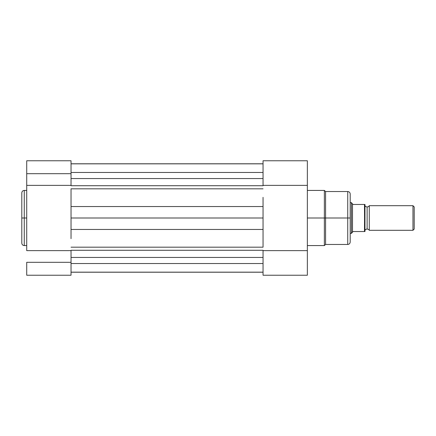 <?xml version="1.0" encoding="UTF-8"?>
<svg xmlns="http://www.w3.org/2000/svg" width="436" height="436" viewBox="0 0 436 436"><rect width="100%" height="100%" fill="white"/><g stroke="black" fill="none" stroke-linecap="round" stroke-linejoin="round"><path stroke-width="0.65" d="M21.8 193.012L21.8 218L21.8 192.892L21.8 218L24.263 218L24.263 190.428L24.263 218L26.721 218L24.263 218L24.263 245.572L26.721 245.572M26.721 275.236L71.035 275.236L71.035 262.309L26.721 262.309L26.721 275.236L26.721 262.309L71.035 262.309L71.035 250.635L26.721 250.635L26.721 185.365L71.035 185.365L71.035 173.692L26.721 173.692L26.721 250.635L71.035 250.635L71.035 275.236L26.721 275.236M21.8 192.892C21.947 191.393 22.765 190.576 24.263 190.428L24.263 218L21.8 218L21.8 242.988M26.721 160.78L26.721 185.365L71.035 185.365L71.035 160.78L71.035 173.692L26.721 173.692L26.721 160.764L71.035 160.764M21.8 218L21.8 243.108L21.8 218M24.263 218L24.263 245.572L24.263 218M71.035 172.46L263.05 172.46L71.035 172.46M263.05 257.447L71.035 257.447L263.05 257.447M71.035 263.54L263.05 263.54L71.035 263.54M71.035 272.211L263.05 272.211L71.035 272.211M71.035 250.28L263.05 250.28L71.035 250.28M263.05 247.185L71.035 247.185L263.05 247.185L263.05 229.456L71.035 229.456L71.035 218L263.05 218L263.05 229.456L71.035 229.456L71.035 218L263.05 218L263.05 206.544L71.035 206.544L71.035 218L71.035 206.544L263.05 206.544L263.05 197.334M71.035 188.815L263.05 188.815L71.035 188.815L71.035 206.544L71.035 197.334M71.035 185.72L263.05 185.72L71.035 185.72M263.05 178.553L71.035 178.553L263.05 178.553M71.035 163.789L263.05 163.789L71.035 163.789M71.035 238.666L71.035 229.456M263.05 238.666L263.05 206.544M307.358 245.572L324.351 245.572L324.351 218L307.358 218L324.351 218L324.351 190.428L324.351 218L347.732 218L347.732 191.535L347.732 218L350.195 218L350.195 194.113M350.195 241.887L350.195 218L324.351 218L324.351 190.428L325.578 191.535L325.578 244.465L347.732 244.465L347.732 191.535C349.225 191.682 350.048 192.505 350.195 193.998M307.358 160.764L263.05 160.764L263.05 185.365L307.358 185.365L307.358 250.635L263.05 250.635L263.05 275.236L307.358 275.236L307.358 250.635L263.05 250.635L263.05 275.236L307.358 275.236L307.358 160.764L263.05 160.764L263.05 185.365L307.358 185.365L307.358 160.797M324.351 218L324.351 245.572L324.351 218M325.578 218L325.578 244.465L325.578 218M350.195 218L350.195 242.002L350.195 218M347.732 218L347.732 244.465L347.732 218M369.276 205.694A2.502 2.502 0 0 1 367.117 206.92A2.502 2.502 0 0 0 369.276 205.694L369.276 230.306A2.502 2.502 0 0 0 367.117 229.08A2.502 2.502 0 0 1 369.276 230.306L412.968 230.306L369.276 230.306L369.276 205.694L412.968 205.694L414.2 206.92L412.968 205.694L412.968 230.306L414.2 229.08L412.968 230.306L412.968 205.694L369.276 205.694M367.117 229.08L367.117 206.92L367.117 229.08A2.502 2.502 0 0 0 364.965 230.306A2.502 2.502 0 0 1 367.117 229.08M364.965 205.694A2.502 2.502 0 0 0 367.117 206.92A2.502 2.502 0 0 1 364.965 205.694M351.427 233.385L351.427 202.615L351.699 203.007L351.427 202.615L350.195 202.615L351.427 202.615L351.427 233.385L352.501 231.832L351.427 233.385L350.195 233.385L351.427 233.385L353.024 231.538L364.948 231.538L364.752 204.462M364.948 231.538L364.638 231.538L364.965 231.538L364.965 204.462M351.699 203.007L353.024 204.462L364.638 204.462L353.024 204.462L351.699 203.007M352.501 231.832L352.501 204.168L352.501 231.832L353.024 231.538L364.474 231.538L364.638 204.462M414.2 229.08L414.2 206.92L414.2 229.08M364.474 204.462L364.638 231.538M24.263 190.428L26.721 190.428M24.263 245.572C22.765 245.424 21.947 244.607 21.8 243.108M263.05 163.843L71.035 163.843M263.05 272.157L71.035 272.157M347.732 191.535L325.578 191.535M324.351 190.428L307.358 190.428M324.351 245.572L325.578 244.465M347.732 244.465C349.225 244.318 350.048 243.495 350.195 242.002"/></g></svg>
